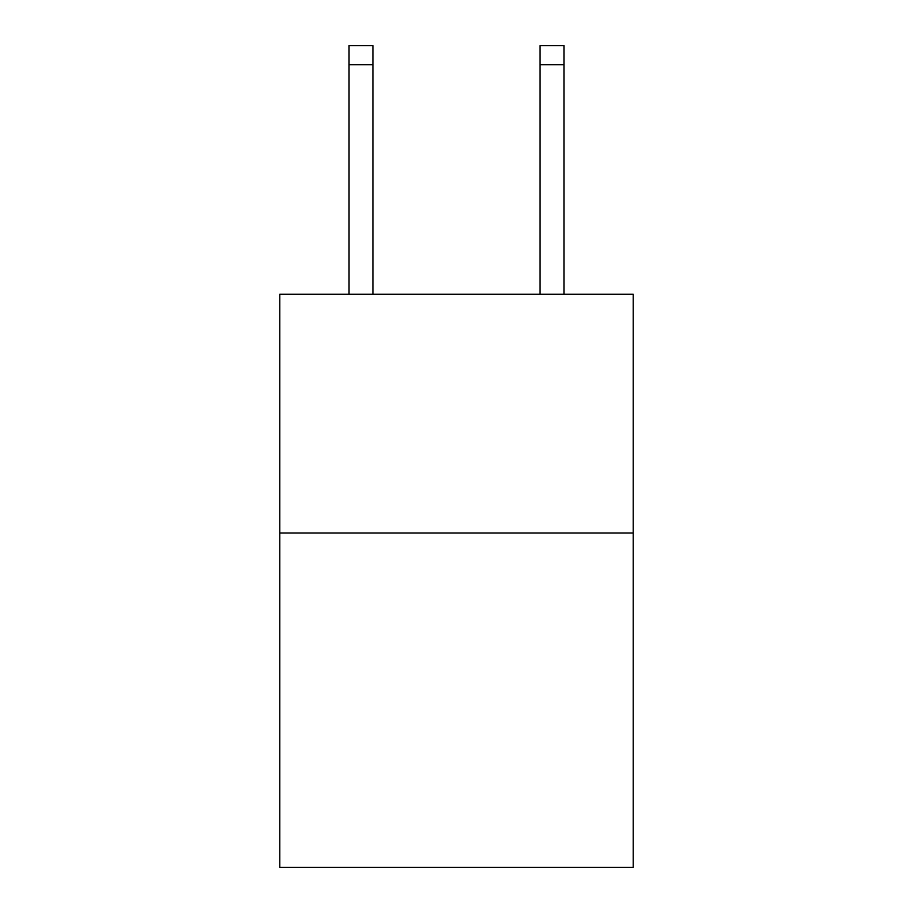 <?xml version="1.0" encoding="UTF-8"?>
<svg xmlns="http://www.w3.org/2000/svg" width="913" height="913" viewBox="0 0 913 913"><rect width="100%" height="100%" fill="white"/><g stroke="black" fill="none" stroke-linecap="round" stroke-linejoin="round"><path stroke-width="1.37" d="M633.223 533.009L633.223 867.35L279.777 867.35L279.777 294.203L633.223 294.203L633.223 533.009L279.777 533.009M372.915 294.203L372.915 64.755L349.04 64.755L349.04 45.65L372.915 45.65L372.915 64.755M349.04 294.203L349.04 64.755M563.96 294.203L563.96 45.65L540.085 45.65L540.085 294.203M540.085 64.755L563.96 64.755"/></g></svg>
